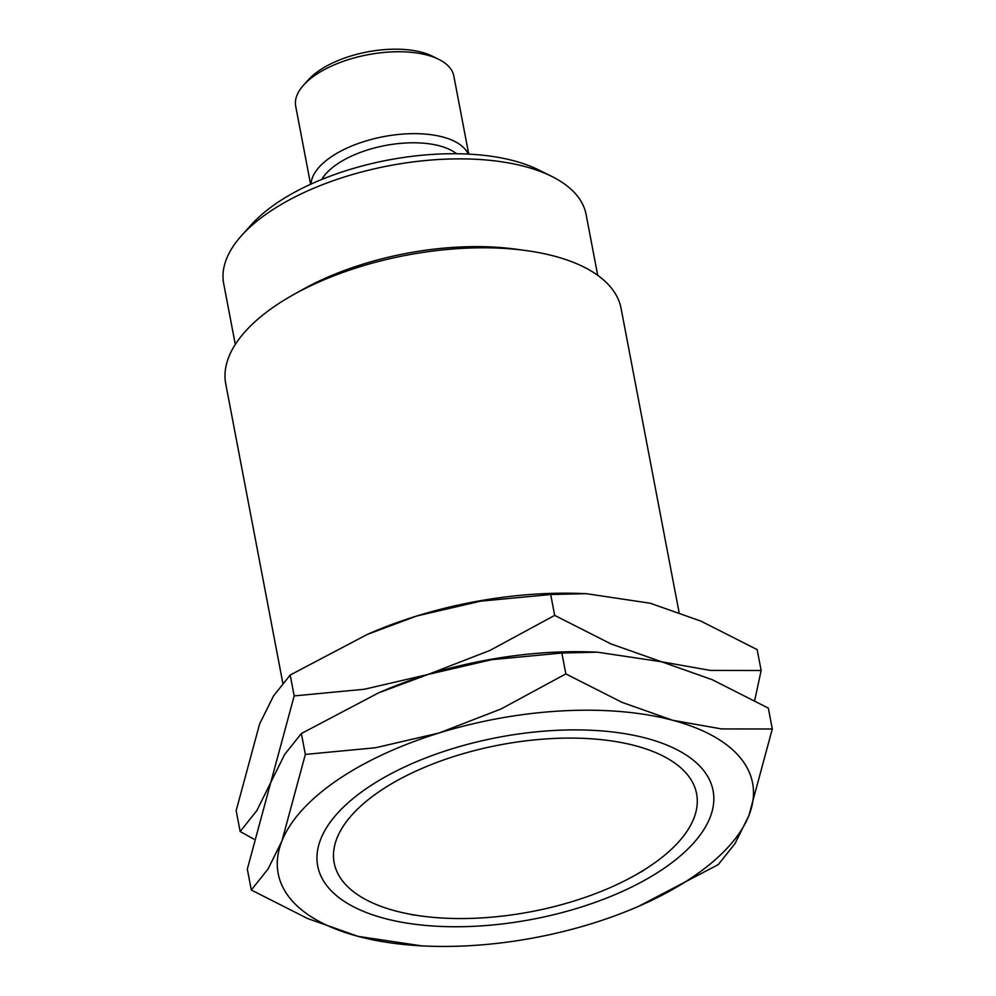 <?xml version="1.0" encoding="UTF-8"?>
<svg xmlns="http://www.w3.org/2000/svg" width="996" height="996" viewBox="0 0 996 996"><rect width="100%" height="100%" fill="white"/><g stroke="black" fill="none" stroke-linecap="round" stroke-linejoin="round"><path stroke-width="1.49" d="M651.982 864.765A184.472 84.847 169.2 0 0 635.535 745.78A184.472 84.847 169.2 0 0 378.816 791.87A184.472 84.847 169.2 0 0 421.856 916.083A184.472 84.847 169.2 0 0 634.676 875.484A184.472 84.847 169.2 0 0 651.982 864.765M679.073 612.366L621.106 308.511A201.242 92.566 169.2 0 0 525.477 250.482A201.242 92.566 169.2 0 0 293.297 294.766A201.242 92.566 169.2 0 0 274.423 306.457A201.242 92.566 169.2 0 0 225.756 383.921L282.802 683.019M525.477 250.482L515.181 249.087A184.472 84.847 169.2 0 0 302.361 289.687L293.297 294.766M597.7 275.307L586.109 214.526A184.472 84.847 169.2 0 0 551.66 176.354A184.472 84.847 169.2 0 0 268.322 212.646A184.472 84.847 169.2 0 0 241.667 235.479A184.472 84.847 169.2 0 0 223.702 283.661L235.293 344.442M551.66 176.354L538.749 169.943A171.051 78.684 169.2 0 0 276.017 203.595A171.051 78.684 169.2 0 0 251.303 224.772L241.667 235.479M456.542 153.733A73.791 33.939 169.2 0 0 336.872 164.303A73.791 33.939 169.2 0 0 321.783 179.442M468.245 154.094A80.502 37.026 169.2 0 0 410.987 133.688A80.502 37.026 169.2 0 0 330.797 157.131A80.502 37.026 169.2 0 0 311.038 184.073M468.73 154.119L453.84 76.032A80.502 37.026 169.2 0 0 438.8 59.374A80.502 37.026 169.2 0 0 315.159 75.21A80.502 37.026 169.2 0 0 303.531 85.183A80.502 37.026 169.2 0 0 295.7 106.199L310.59 184.285M438.8 59.374L432.351 56.174A73.791 33.939 169.2 0 0 319.019 70.691A73.791 33.939 169.2 0 0 308.362 79.829L303.531 85.183M754.694 700.537L761.143 670.495L710.347 670.408L661.506 661.755L610.897 643.877L554.685 615.404L489.883 650.463L428.019 674.466L364.399 689.244L294.181 695.905L270.75 782.52L256.856 810.57L240.148 831.511L253.768 839.093M240.148 831.511L236.164 810.632L259.595 724.017L273.489 695.967L290.197 675.027L367.2 634.464L416.863 615.964L480.483 601.186L550.701 594.512L586.258 593.666L650.338 603.252L700.947 621.13L757.159 649.616L761.143 670.495M586.258 593.666L579.137 593.429A241.493 111.079 169.2 0 0 416.863 615.964A241.493 111.079 169.2 0 0 369.653 633.394L367.2 634.464M594.151 652.081A241.493 111.079 169.2 0 0 428.019 674.466A241.493 111.079 169.2 0 0 379.663 692.407M550.701 594.512L554.685 615.404M290.197 675.027L294.181 695.905M664.394 868.089A201.242 92.566 169.2 0 0 675.5 748.967A201.242 92.566 169.2 0 0 366.391 788.558A201.242 92.566 169.2 0 0 337.32 813.471A201.242 92.566 169.2 0 0 405.123 922.819A201.242 92.566 169.2 0 0 664.394 868.089M638.81 906.236L718.265 864.603L734.973 843.662L748.868 815.612L772.298 728.997L721.515 728.923L672.661 720.27A241.493 111.079 169.2 0 0 439.186 732.969L375.554 747.747L305.349 754.42L281.918 841.035L268.011 869.072L251.303 890.013L307.515 918.486L358.124 936.377A241.493 111.079 169.2 0 0 429.326 946.2A241.493 111.079 169.2 0 0 591.599 923.666A241.493 111.079 169.2 0 0 638.81 906.236A241.493 111.079 169.2 0 0 694.187 876.032A241.493 111.079 169.2 0 0 748.868 815.612A241.493 111.079 169.2 0 0 672.661 720.27L622.052 702.379L565.84 673.906L501.05 708.965L439.186 732.969A241.493 111.079 169.2 0 0 336.598 780.615A241.493 111.079 169.2 0 0 281.918 841.035A241.493 111.079 169.2 0 0 358.124 936.377L422.204 945.951L429.326 946.2M251.303 890.013L247.319 869.135L270.75 782.52L284.644 754.47L301.365 733.529L378.356 692.967L428.019 674.466L491.651 659.688L561.869 653.027L597.426 652.181L661.506 661.755L712.115 679.646L768.327 708.119L772.298 728.997M597.426 652.181L590.304 651.932A241.493 111.079 169.2 0 0 428.019 674.466A241.493 111.079 169.2 0 0 380.821 691.896L378.356 692.967M561.869 653.027L565.84 673.906M301.365 733.529L305.349 754.42M634.676 875.484L643.727 870.417M421.856 916.083L411.56 914.702"/></g></svg>
